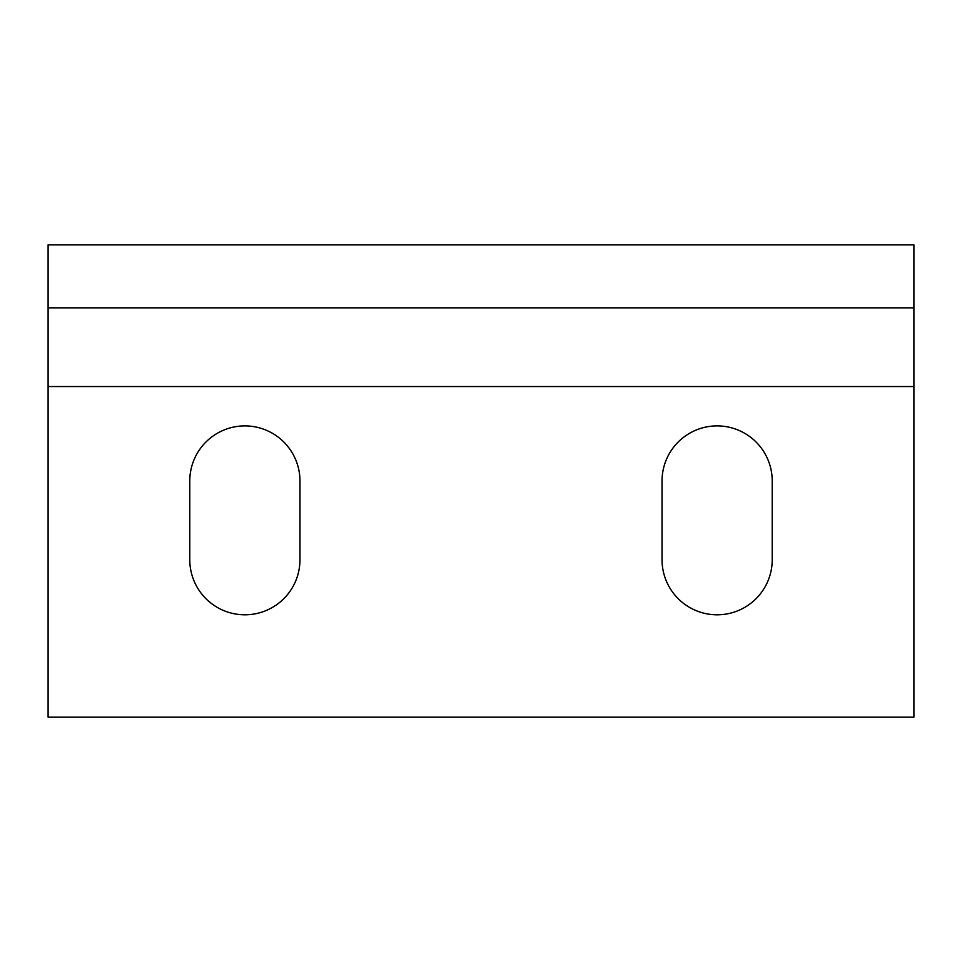 <?xml version="1.0" encoding="UTF-8"?>
<svg xmlns="http://www.w3.org/2000/svg" width="962" height="962" viewBox="0 0 962 962"><rect width="100%" height="100%" fill="white"/><g stroke="black" fill="none" stroke-linecap="round" stroke-linejoin="round"><path stroke-width="1.44" d="M299.964 559.704A55.099 55.099 0 0 1 244.877 614.802A55.099 55.099 0 0 1 189.779 559.704L189.779 481A55.099 55.099 0 0 1 244.877 425.901A55.099 55.099 0 0 1 299.964 481L299.964 559.704M772.221 559.704A55.099 55.099 0 0 1 717.123 614.802A55.099 55.099 0 0 1 662.036 559.704L662.036 481A55.099 55.099 0 0 1 717.123 425.901A55.099 55.099 0 0 1 772.221 481L772.221 559.704M48.1 717.123L48.1 244.877L913.9 244.877L913.9 717.123L48.1 717.123M48.1 307.84L913.9 307.84M48.1 386.544L913.9 386.544"/></g></svg>
